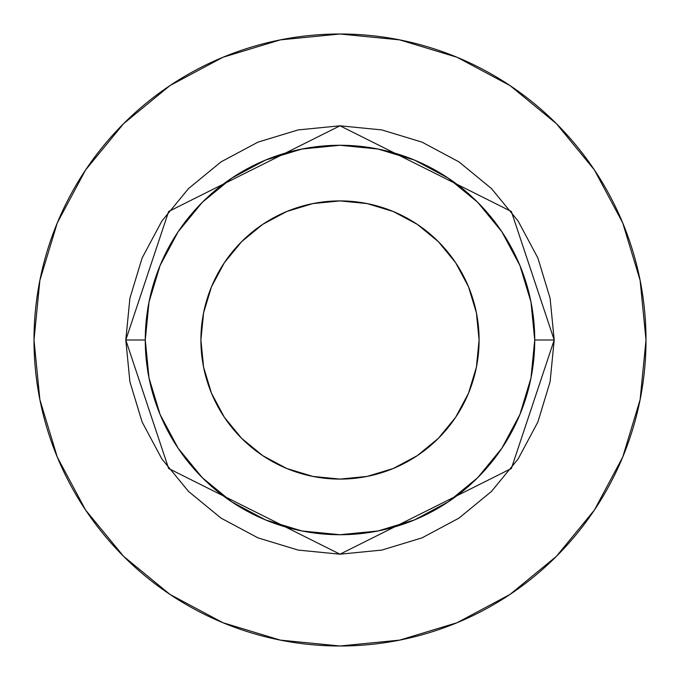 <?xml version="1.0" encoding="UTF-8"?>
<svg xmlns="http://www.w3.org/2000/svg" width="680" height="680" viewBox="0 0 680 680"><rect width="100%" height="100%" fill="white"/><g stroke="black" fill="none" stroke-linecap="round" stroke-linejoin="round"><path stroke-width="1.02" d="M479.094 340A139.094 139.094 0 0 1 340 479.094A139.094 139.094 0 0 1 200.906 340L203.583 312.868L211.497 286.773L224.349 262.726L241.647 241.647L262.726 224.349L286.773 211.497L312.868 203.583L340 200.906L367.132 203.583L393.227 211.497L417.274 224.349L438.353 241.647L455.651 262.726L468.503 286.773L476.416 312.868L479.094 340L476.416 367.132L468.503 393.227L455.651 417.274L438.353 438.353L417.274 455.651L393.227 468.503L367.132 476.416L340 479.094L312.868 476.416L286.773 468.503L262.726 455.651L241.647 438.353L224.349 417.274L211.497 393.227L203.583 367.132L200.906 340A139.094 139.094 0 0 1 340 200.906A139.094 139.094 0 0 1 479.094 340M534.726 340L554.2 340L511.36 468.52L340 554.2L168.64 468.52L125.8 340L145.273 340A194.726 194.726 0 0 1 340 145.273A194.726 194.726 0 0 1 534.726 340A194.726 194.726 0 0 1 340 534.726A194.726 194.726 0 0 1 145.273 340L149.013 377.986L160.097 414.519L178.092 448.188L202.308 477.692L231.812 501.908L265.481 519.902L302.014 530.986L340 534.726L377.986 530.986L414.519 519.902L448.188 501.908L477.692 477.692L501.908 448.188L519.902 414.519L530.986 377.986L534.726 340L530.986 302.014L519.902 265.481L501.908 231.812L477.692 202.308L448.188 178.092L414.519 160.097L377.986 149.013L340 145.273L302.014 149.013L265.481 160.097L231.812 178.092L202.308 202.308L178.092 231.812L160.097 265.481L149.013 302.014L145.273 340L125.8 340L129.914 298.214L142.103 258.026L161.899 221L188.538 188.538L221 161.899L258.026 142.103L298.214 129.914L340 125.8L381.786 129.914L421.974 142.103L459 161.899L491.462 188.538L518.101 221L537.897 258.026L550.086 298.214L554.2 340L550.086 381.786L537.897 421.974L518.101 459L491.462 491.462L459 518.101L421.974 537.897L381.786 550.086L340 554.2L298.214 550.086L258.026 537.897L221 518.101L188.538 491.462L161.899 459L142.103 421.974L129.914 381.786L125.8 340L168.64 211.48L340 125.8L511.36 211.48L554.2 340L534.726 340M646 340A306 306 0 0 0 340 34A306 306 0 0 0 34 340A306 306 0 0 1 340 34A306 306 0 0 1 646 340A306 306 0 0 1 340 646A306 306 0 0 1 34 340A306 306 0 0 0 340 646A306 306 0 0 0 646 340L640.118 280.304L622.71 222.895L594.431 169.992L556.376 123.624L510.008 85.57L457.104 57.29L399.695 39.882L340 34L280.304 39.882L222.895 57.29L169.992 85.57L123.624 123.624L85.57 169.992L57.29 222.895L39.882 280.304L34 340L39.882 399.695L57.29 457.104L85.57 510.008L123.624 556.376L169.992 594.431L222.895 622.71L280.304 640.118L340 646L399.695 640.118L457.104 622.71L510.008 594.431L556.376 556.376L594.431 510.008L622.71 457.104L640.118 399.695L646 340M594.431 169.992L556.376 123.624L510.085 85.629M169.992 85.57L123.624 123.624L85.629 169.915M85.57 510.008L123.624 556.376L169.915 594.371M510.008 594.431L556.376 556.376L594.371 510.085"/></g></svg>
